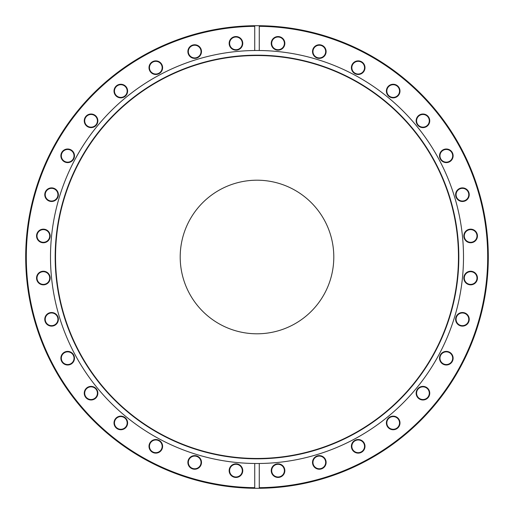 <?xml version="1.0" encoding="UTF-8"?>
<svg xmlns="http://www.w3.org/2000/svg" width="514" height="514" viewBox="0 0 514 514"><rect width="100%" height="100%" fill="white"/><g stroke="black" fill="none" stroke-linecap="round" stroke-linejoin="round"><path stroke-width="0.77" d="M257 180.202A76.798 76.798 0 0 0 180.202 257A76.798 76.798 0 0 0 257 333.798A76.798 76.798 0 0 0 333.798 257A76.798 76.798 0 0 0 257 180.202M194.684 58.378A6.804 6.804 0 0 1 187.88 51.573A6.804 6.804 0 0 1 194.684 44.769A6.804 6.804 0 0 1 201.488 51.573A6.804 6.804 0 0 1 194.684 58.378M194.684 45.226A6.348 6.348 0 0 0 188.336 51.573A6.348 6.348 0 0 0 194.684 57.921A6.348 6.348 0 0 0 201.032 51.573A6.348 6.348 0 0 0 194.684 45.226M155.806 74.479A6.804 6.804 0 0 1 149.002 67.675A6.804 6.804 0 0 1 155.806 60.877A6.804 6.804 0 0 1 162.61 67.675A6.804 6.804 0 0 1 155.806 74.479M155.806 61.327A6.348 6.348 0 0 0 149.458 67.675A6.348 6.348 0 0 0 155.806 74.029A6.348 6.348 0 0 0 162.154 67.675A6.348 6.348 0 0 0 155.806 61.327M120.816 97.859A6.804 6.804 0 0 1 114.012 91.055A6.804 6.804 0 0 1 120.816 84.257A6.804 6.804 0 0 1 127.62 91.055A6.804 6.804 0 0 1 120.816 97.859M120.816 84.707A6.348 6.348 0 0 0 114.468 91.055A6.348 6.348 0 0 0 120.816 97.409A6.348 6.348 0 0 0 127.164 91.055A6.348 6.348 0 0 0 120.816 84.707M91.055 127.62A6.804 6.804 0 0 1 84.257 120.816A6.804 6.804 0 0 1 91.055 114.012A6.804 6.804 0 0 1 97.859 120.816A6.804 6.804 0 0 1 91.055 127.62M91.055 114.468A6.348 6.348 0 0 0 84.707 120.816A6.348 6.348 0 0 0 91.055 127.164A6.348 6.348 0 0 0 97.409 120.816A6.348 6.348 0 0 0 91.055 114.468M67.675 162.61A6.804 6.804 0 0 1 60.877 155.806A6.804 6.804 0 0 1 67.675 149.002A6.804 6.804 0 0 1 74.479 155.806A6.804 6.804 0 0 1 67.675 162.61M67.675 149.458A6.348 6.348 0 0 0 61.327 155.806A6.348 6.348 0 0 0 67.675 162.154A6.348 6.348 0 0 0 74.029 155.806A6.348 6.348 0 0 0 67.675 149.458M51.573 201.488A6.804 6.804 0 0 1 44.769 194.684A6.804 6.804 0 0 1 51.573 187.88A6.804 6.804 0 0 1 58.378 194.684A6.804 6.804 0 0 1 51.573 201.488M51.573 188.336A6.348 6.348 0 0 0 45.226 194.684A6.348 6.348 0 0 0 51.573 201.032A6.348 6.348 0 0 0 57.921 194.684A6.348 6.348 0 0 0 51.573 188.336M43.362 242.762A6.804 6.804 0 0 1 36.558 235.958A6.804 6.804 0 0 1 43.362 229.154A6.804 6.804 0 0 1 50.166 235.958A6.804 6.804 0 0 1 43.362 242.762M43.362 229.61A6.348 6.348 0 0 0 37.014 235.958A6.348 6.348 0 0 0 43.362 242.306A6.348 6.348 0 0 0 49.71 235.958A6.348 6.348 0 0 0 43.362 229.61M43.362 284.846A6.804 6.804 0 0 1 36.558 278.042A6.804 6.804 0 0 1 43.362 271.238A6.804 6.804 0 0 1 50.166 278.042A6.804 6.804 0 0 1 43.362 284.846M43.362 271.694A6.348 6.348 0 0 0 37.014 278.042A6.348 6.348 0 0 0 43.362 284.39A6.348 6.348 0 0 0 49.71 278.042A6.348 6.348 0 0 0 43.362 271.694M51.573 326.12A6.804 6.804 0 0 1 44.769 319.316A6.804 6.804 0 0 1 51.573 312.512A6.804 6.804 0 0 1 58.378 319.316A6.804 6.804 0 0 1 51.573 326.12M51.573 312.968A6.348 6.348 0 0 0 45.226 319.316A6.348 6.348 0 0 0 51.573 325.664A6.348 6.348 0 0 0 57.921 319.316A6.348 6.348 0 0 0 51.573 312.968M67.675 364.998A6.804 6.804 0 0 1 60.877 358.194A6.804 6.804 0 0 1 67.675 351.39A6.804 6.804 0 0 1 74.479 358.194A6.804 6.804 0 0 1 67.675 364.998M67.675 351.846A6.348 6.348 0 0 0 61.327 358.194A6.348 6.348 0 0 0 67.675 364.542A6.348 6.348 0 0 0 74.029 358.194A6.348 6.348 0 0 0 67.675 351.846M91.055 399.988A6.804 6.804 0 0 1 84.257 393.184A6.804 6.804 0 0 1 91.055 386.38A6.804 6.804 0 0 1 97.859 393.184A6.804 6.804 0 0 1 91.055 399.988M91.055 386.836A6.348 6.348 0 0 0 84.707 393.184A6.348 6.348 0 0 0 91.055 399.532A6.348 6.348 0 0 0 97.409 393.184A6.348 6.348 0 0 0 91.055 386.836M120.816 429.743A6.804 6.804 0 0 1 114.012 422.945A6.804 6.804 0 0 1 120.816 416.141A6.804 6.804 0 0 1 127.62 422.945A6.804 6.804 0 0 1 120.816 429.743M120.816 416.591A6.348 6.348 0 0 0 114.468 422.945A6.348 6.348 0 0 0 120.816 429.293A6.348 6.348 0 0 0 127.164 422.945A6.348 6.348 0 0 0 120.816 416.591M155.806 453.123A6.804 6.804 0 0 1 149.002 446.325A6.804 6.804 0 0 1 155.806 439.521A6.804 6.804 0 0 1 162.61 446.325A6.804 6.804 0 0 1 155.806 453.123M155.806 439.971A6.348 6.348 0 0 0 149.458 446.325A6.348 6.348 0 0 0 155.806 452.673A6.348 6.348 0 0 0 162.154 446.325A6.348 6.348 0 0 0 155.806 439.971M194.684 469.231A6.804 6.804 0 0 1 187.88 462.427A6.804 6.804 0 0 1 194.684 455.622A6.804 6.804 0 0 1 201.488 462.427A6.804 6.804 0 0 1 194.684 469.231M194.684 456.079A6.348 6.348 0 0 0 188.336 462.427A6.348 6.348 0 0 0 194.684 468.774A6.348 6.348 0 0 0 201.032 462.427A6.348 6.348 0 0 0 194.684 456.079M235.958 477.442A6.804 6.804 0 0 1 229.154 470.638A6.804 6.804 0 0 1 235.958 463.834A6.804 6.804 0 0 1 242.762 470.638A6.804 6.804 0 0 1 235.958 477.442M235.958 464.29A6.348 6.348 0 0 0 229.61 470.638A6.348 6.348 0 0 0 235.958 476.986A6.348 6.348 0 0 0 242.306 470.638A6.348 6.348 0 0 0 235.958 464.29M278.042 477.442A6.804 6.804 0 0 1 271.238 470.638A6.804 6.804 0 0 1 278.042 463.834A6.804 6.804 0 0 1 284.846 470.638A6.804 6.804 0 0 1 278.042 477.442M278.042 464.29A6.348 6.348 0 0 0 271.694 470.638A6.348 6.348 0 0 0 278.042 476.986A6.348 6.348 0 0 0 284.39 470.638A6.348 6.348 0 0 0 278.042 464.29M319.316 469.231A6.804 6.804 0 0 1 312.512 462.427A6.804 6.804 0 0 1 319.316 455.622A6.804 6.804 0 0 1 326.12 462.427A6.804 6.804 0 0 1 319.316 469.231M319.316 456.079A6.348 6.348 0 0 0 312.968 462.427A6.348 6.348 0 0 0 319.316 468.774A6.348 6.348 0 0 0 325.664 462.427A6.348 6.348 0 0 0 319.316 456.079M358.194 453.123A6.804 6.804 0 0 1 351.39 446.325A6.804 6.804 0 0 1 358.194 439.521A6.804 6.804 0 0 1 364.998 446.325A6.804 6.804 0 0 1 358.194 453.123M358.194 439.971A6.348 6.348 0 0 0 351.846 446.325A6.348 6.348 0 0 0 358.194 452.673A6.348 6.348 0 0 0 364.542 446.325A6.348 6.348 0 0 0 358.194 439.971M393.184 429.743A6.804 6.804 0 0 1 386.38 422.945A6.804 6.804 0 0 1 393.184 416.141A6.804 6.804 0 0 1 399.988 422.945A6.804 6.804 0 0 1 393.184 429.743M393.184 416.591A6.348 6.348 0 0 0 386.836 422.945A6.348 6.348 0 0 0 393.184 429.293A6.348 6.348 0 0 0 399.532 422.945A6.348 6.348 0 0 0 393.184 416.591M422.945 399.988A6.804 6.804 0 0 1 416.141 393.184A6.804 6.804 0 0 1 422.945 386.38A6.804 6.804 0 0 1 429.743 393.184A6.804 6.804 0 0 1 422.945 399.988M422.945 386.836A6.348 6.348 0 0 0 416.591 393.184A6.348 6.348 0 0 0 422.945 399.532A6.348 6.348 0 0 0 429.293 393.184A6.348 6.348 0 0 0 422.945 386.836M446.325 364.998A6.804 6.804 0 0 1 439.521 358.194A6.804 6.804 0 0 1 446.325 351.39A6.804 6.804 0 0 1 453.123 358.194A6.804 6.804 0 0 1 446.325 364.998M446.325 351.846A6.348 6.348 0 0 0 439.971 358.194A6.348 6.348 0 0 0 446.325 364.542A6.348 6.348 0 0 0 452.673 358.194A6.348 6.348 0 0 0 446.325 351.846M462.427 326.12A6.804 6.804 0 0 1 455.622 319.316A6.804 6.804 0 0 1 462.427 312.512A6.804 6.804 0 0 1 469.231 319.316A6.804 6.804 0 0 1 462.427 326.12M462.427 312.968A6.348 6.348 0 0 0 456.079 319.316A6.348 6.348 0 0 0 462.427 325.664A6.348 6.348 0 0 0 468.774 319.316A6.348 6.348 0 0 0 462.427 312.968M470.638 284.846A6.804 6.804 0 0 1 463.834 278.042A6.804 6.804 0 0 1 470.638 271.238A6.804 6.804 0 0 1 477.442 278.042A6.804 6.804 0 0 1 470.638 284.846M470.638 271.694A6.348 6.348 0 0 0 464.29 278.042A6.348 6.348 0 0 0 470.638 284.39A6.348 6.348 0 0 0 476.986 278.042A6.348 6.348 0 0 0 470.638 271.694M470.638 242.762A6.804 6.804 0 0 1 463.834 235.958A6.804 6.804 0 0 1 470.638 229.154A6.804 6.804 0 0 1 477.442 235.958A6.804 6.804 0 0 1 470.638 242.762M470.638 229.61A6.348 6.348 0 0 0 464.29 235.958A6.348 6.348 0 0 0 470.638 242.306A6.348 6.348 0 0 0 476.986 235.958A6.348 6.348 0 0 0 470.638 229.61M462.427 201.488A6.804 6.804 0 0 1 455.622 194.684A6.804 6.804 0 0 1 462.427 187.88A6.804 6.804 0 0 1 469.231 194.684A6.804 6.804 0 0 1 462.427 201.488M462.427 188.336A6.348 6.348 0 0 0 456.079 194.684A6.348 6.348 0 0 0 462.427 201.032A6.348 6.348 0 0 0 468.774 194.684A6.348 6.348 0 0 0 462.427 188.336M446.325 162.61A6.804 6.804 0 0 1 439.521 155.806A6.804 6.804 0 0 1 446.325 149.002A6.804 6.804 0 0 1 453.123 155.806A6.804 6.804 0 0 1 446.325 162.61M446.325 149.458A6.348 6.348 0 0 0 439.971 155.806A6.348 6.348 0 0 0 446.325 162.154A6.348 6.348 0 0 0 452.673 155.806A6.348 6.348 0 0 0 446.325 149.458M422.945 127.62A6.804 6.804 0 0 1 416.141 120.816A6.804 6.804 0 0 1 422.945 114.012A6.804 6.804 0 0 1 429.743 120.816A6.804 6.804 0 0 1 422.945 127.62M422.945 114.468A6.348 6.348 0 0 0 416.591 120.816A6.348 6.348 0 0 0 422.945 127.164A6.348 6.348 0 0 0 429.293 120.816A6.348 6.348 0 0 0 422.945 114.468M393.184 97.859A6.804 6.804 0 0 1 386.38 91.055A6.804 6.804 0 0 1 393.184 84.257A6.804 6.804 0 0 1 399.988 91.055A6.804 6.804 0 0 1 393.184 97.859M393.184 84.707A6.348 6.348 0 0 0 386.836 91.055A6.348 6.348 0 0 0 393.184 97.409A6.348 6.348 0 0 0 399.532 91.055A6.348 6.348 0 0 0 393.184 84.707M358.194 74.479A6.804 6.804 0 0 1 351.39 67.675A6.804 6.804 0 0 1 358.194 60.877A6.804 6.804 0 0 1 364.998 67.675A6.804 6.804 0 0 1 358.194 74.479M358.194 61.327A6.348 6.348 0 0 0 351.846 67.675A6.348 6.348 0 0 0 358.194 74.029A6.348 6.348 0 0 0 364.542 67.675A6.348 6.348 0 0 0 358.194 61.327M319.316 58.378A6.804 6.804 0 0 1 312.512 51.573A6.804 6.804 0 0 1 319.316 44.769A6.804 6.804 0 0 1 326.12 51.573A6.804 6.804 0 0 1 319.316 58.378M319.316 45.226A6.348 6.348 0 0 0 312.968 51.573A6.348 6.348 0 0 0 319.316 57.921A6.348 6.348 0 0 0 325.664 51.573A6.348 6.348 0 0 0 319.316 45.226M278.042 50.166A6.804 6.804 0 0 1 271.238 43.362A6.804 6.804 0 0 1 278.042 36.558A6.804 6.804 0 0 1 284.846 43.362A6.804 6.804 0 0 1 278.042 50.166M278.042 37.014A6.348 6.348 0 0 0 271.694 43.362A6.348 6.348 0 0 0 278.042 49.71A6.348 6.348 0 0 0 284.39 43.362A6.348 6.348 0 0 0 278.042 37.014M235.958 50.166A6.804 6.804 0 0 1 229.154 43.362A6.804 6.804 0 0 1 235.958 36.558A6.804 6.804 0 0 1 242.762 43.362A6.804 6.804 0 0 1 235.958 50.166M235.958 37.014A6.348 6.348 0 0 0 229.61 43.362A6.348 6.348 0 0 0 235.958 49.71A6.348 6.348 0 0 0 242.306 43.362A6.348 6.348 0 0 0 235.958 37.014M257 458.822A201.822 201.822 0 0 1 55.178 257A201.822 201.822 0 0 1 257 55.178A201.822 201.822 0 0 1 458.822 257A201.822 201.822 0 0 1 257 458.822M257 458.462A201.462 201.462 0 0 1 55.538 257A201.462 201.462 0 0 1 257 55.538A201.462 201.462 0 0 1 458.462 257A201.462 201.462 0 0 1 257 458.462M254.732 463.493A206.506 206.506 0 0 1 50.494 257A206.506 206.506 0 0 1 259.268 50.507A206.506 206.506 0 0 1 463.506 257A206.506 206.506 0 0 1 254.732 463.493L254.732 488.287A231.3 231.3 0 0 1 25.7 257A231.3 231.3 0 0 1 254.732 25.713L254.732 26.317A230.696 230.696 0 0 0 26.304 257A230.696 230.696 0 0 0 254.732 487.683L254.732 488.287A231.3 231.3 0 0 0 257 488.3A231.3 231.3 0 0 0 259.268 488.287L259.268 463.493M259.268 50.507L259.268 25.713A231.3 231.3 0 0 1 488.3 257A231.3 231.3 0 0 1 259.268 488.287L259.268 487.683A230.696 230.696 0 0 0 487.696 257A230.696 230.696 0 0 0 259.268 26.317L259.268 25.713A231.3 231.3 0 0 0 257 25.7A231.3 231.3 0 0 0 254.732 25.713L254.732 50.507"/></g></svg>
